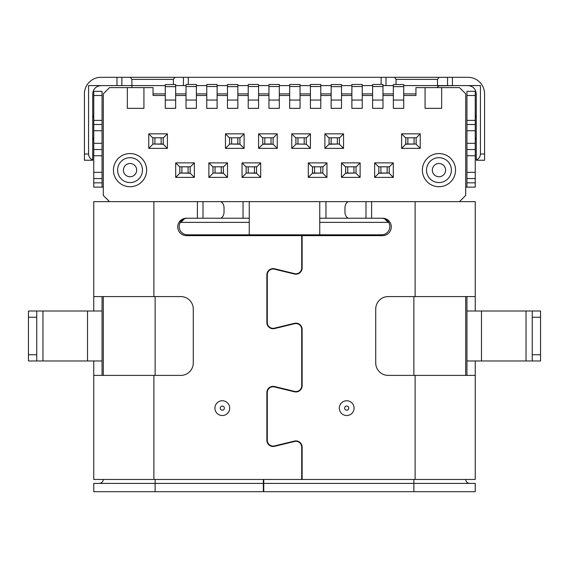 <?xml version="1.0" encoding="UTF-8"?>
<svg xmlns="http://www.w3.org/2000/svg" width="569" height="569" viewBox="0 0 569 569"><rect width="100%" height="100%" fill="white"/><g stroke="black" fill="none" stroke-linecap="round" stroke-linejoin="round"><path stroke-width="0.85" d="M206.753 108.345L217.116 108.345L206.753 108.345L217.116 108.345L217.116 100.052L206.753 100.052L206.753 108.345M295.901 144.007L306.271 144.213L297.978 144.007L297.978 137.783L295.901 137.783L295.901 144.007L297.978 144.007M271.022 137.783L262.729 137.783L262.729 144.213L273.099 144.213L271.022 144.007L271.022 137.783L273.099 137.783L273.099 144.007M289.685 108.345L300.048 108.345L289.685 108.345L289.685 100.052L300.048 100.052L300.048 108.345M165.287 108.345L175.65 108.345L165.287 108.345L175.65 108.345L175.65 100.052L165.287 100.052L165.287 108.345M331.151 108.345L341.514 108.345L331.151 108.345L331.151 100.052L341.514 100.052L341.514 108.345M310.418 108.345L320.781 108.345L310.418 108.345L320.781 108.345L320.781 86.538L310.418 86.538L310.418 108.345M351.884 108.345L362.247 108.345L351.884 108.345L351.884 100.052L362.247 100.052L362.247 108.345M268.952 108.345L279.315 108.345L268.952 108.345L279.315 108.345L279.315 100.052L268.952 100.052L268.952 108.345M277.245 148.36L258.582 148.36L258.582 133.843L277.245 133.843L277.245 148.36L273.099 144.213M244.115 148.36L225.459 148.36L225.459 133.843L244.115 133.843L244.115 148.36L239.969 144.213L239.926 137.99M260.702 177.386L242.045 177.386L242.045 162.869L260.702 162.869L260.702 177.386L256.555 173.239L256.512 167.016M227.529 177.386L208.873 177.386L208.873 162.869L227.529 162.869L227.529 177.386L223.382 173.239L223.34 167.016M194.356 177.386L175.7 177.386L175.7 162.869L194.356 162.869L194.356 177.386L190.21 173.239L190.167 167.016M167.407 148.36L148.744 148.36L148.744 133.843L167.407 133.843L167.407 148.36L163.26 144.213L163.211 137.99M310.418 133.843L310.418 148.36L291.755 148.36L291.755 133.843L310.418 133.843L306.271 137.99M343.541 133.843L343.541 148.36L324.885 148.36L324.885 133.843L343.541 133.843L339.444 137.947M326.955 162.869L326.955 177.386L308.298 177.386L308.298 162.869L326.955 162.869L322.858 166.973M360.127 162.869L360.127 177.386L341.471 177.386L341.471 162.869L360.127 162.869L356.03 166.973M393.3 162.869L393.3 177.386L374.644 177.386L374.644 162.869L393.3 162.869L389.203 166.973M420.256 133.843L420.256 148.36L401.593 148.36L401.593 133.843L420.256 133.843L416.152 137.947M165.287 95.492L153.054 95.492L153.054 87.612L109.518 87.612L103.295 93.835L103.295 195.423L109.518 201.639M441.658 87.612L425.071 87.612L425.071 108.345L441.658 108.345L441.658 87.612L459.482 87.612L465.705 93.835L465.705 195.423L459.482 201.639M425.071 87.612L415.946 87.612L415.946 95.492L403.713 95.492M175.65 95.492L186.02 95.492M196.383 95.492L206.753 95.492M217.116 95.492L227.486 95.492M237.849 95.492L248.219 95.492M258.582 95.492L268.952 95.492M279.315 95.492L289.685 95.492M300.048 95.492L310.418 95.492M320.781 95.492L331.151 95.492M341.514 95.492L351.884 95.492M362.247 95.492L372.617 95.492M382.98 95.492L393.35 95.492M384.608 218.823L388.165 222.372L388.165 221.547M388.165 222.372L319.742 222.372M243.034 218.226L243.034 201.639L93.757 201.639L93.757 296.598L180.835 296.598A12.44 12.44 0 0 1 193.275 309.038L193.275 362.944A12.44 12.44 0 0 1 180.835 375.384L93.757 375.384L93.757 479.461L301.705 479.461L301.705 447.134A5.804 5.804 0 0 0 294.536 441.487L274.557 446.324A6.216 6.216 0 0 1 266.875 440.278L266.875 392.589A6.216 6.216 0 0 1 274.557 386.543L294.536 391.38A5.804 5.804 0 0 0 301.705 385.739L301.705 329.366A5.804 5.804 0 0 0 294.536 323.725L274.557 328.562A6.216 6.216 0 0 1 266.875 322.516L266.875 274.827A6.216 6.216 0 0 1 274.557 268.781L294.536 273.618A5.804 5.804 0 0 0 301.705 267.978L301.705 235.644L186.433 235.644A8.706 8.706 0 0 1 177.727 226.939A8.706 8.706 0 0 1 186.433 218.226L220.864 218.226A6.736 5.164 -90 0 0 224.044 212.009L224.044 207.863A6.736 5.164 -90 0 0 220.864 201.639M243.034 201.639L319.742 201.639L319.742 234.819L249.258 234.819L249.258 201.639M415.114 201.639L415.114 296.598L475.243 296.598L475.243 201.639L319.742 201.639M249.258 222.372L180.835 222.372L180.835 221.547M325.966 201.639L325.966 218.226M319.742 218.226L381.529 218.226A8.293 8.293 0 0 1 389.822 226.519A8.293 8.293 0 0 1 381.529 234.812L319.742 234.812M249.258 234.812L187.471 234.812A8.293 8.293 0 0 1 179.178 226.519A8.293 8.293 0 0 1 187.471 218.226L249.258 218.226M184.392 218.823L180.835 222.372M127.342 87.612L127.342 108.345L143.929 108.345L143.929 87.612M438.962 182.571A12.44 12.44 0 0 0 449.73 163.908A12.44 12.44 0 0 0 428.187 163.908A12.44 12.44 0 0 0 438.962 182.571M438.962 176.76A6.636 6.636 0 0 0 444.702 166.809A6.636 6.636 0 0 0 433.215 166.809A6.636 6.636 0 0 0 438.962 176.76M130.038 157.691A12.44 12.44 0 0 1 140.813 176.347A12.44 12.44 0 0 1 119.27 176.347A12.44 12.44 0 0 1 130.038 157.691M130.038 163.495A6.636 6.636 0 0 1 135.785 173.445A6.636 6.636 0 0 1 124.298 173.445A6.636 6.636 0 0 1 130.038 163.495M405.789 137.99L405.74 144.213L416.11 144.007M378.833 167.016L378.79 173.239L389.153 173.033M345.66 167.016L345.618 173.239L355.981 173.033M312.488 167.016L312.445 173.239L322.808 173.033M329.074 137.99L329.031 144.213L339.394 144.007M355.981 173.239L360.127 177.386M341.471 177.386L345.618 173.239M345.618 167.016L341.471 162.869M312.445 167.016L308.298 162.869M322.808 173.239L326.955 177.386M308.298 177.386L312.445 173.239M295.901 137.99L291.755 133.843M306.271 144.213L310.418 148.36M291.755 148.36L295.901 144.213M329.031 137.99L324.885 133.843M339.394 144.213L343.541 148.36M324.885 148.36L329.031 144.213M378.79 167.016L374.644 162.869M389.153 173.239L393.3 177.386M374.644 177.386L378.79 173.239M405.74 137.99L401.593 133.843M416.11 144.213L420.256 148.36M401.593 148.36L405.74 144.213M152.89 144.007L163.26 144.213M179.847 173.033L190.21 173.239M213.019 173.033L223.382 173.239M246.192 173.033L256.555 173.239M229.606 144.007L239.969 144.213M208.873 177.386L213.019 173.239M212.97 166.973L208.873 162.869M227.529 162.869L223.382 167.016M260.702 162.869L256.555 167.016M246.142 166.973L242.045 162.869M242.045 177.386L246.192 173.239M277.245 133.843L273.099 137.99M262.729 137.99L258.582 133.843M258.582 148.36L262.729 144.213M244.115 133.843L239.969 137.99M229.556 137.947L225.459 133.843M225.459 148.36L229.606 144.213M194.356 162.869L190.21 167.016M179.797 166.973L175.7 162.869M175.7 177.386L179.847 173.239M167.407 133.843L163.26 137.99M152.848 137.947L148.744 133.843M148.744 148.36L152.89 144.213M352.972 218.226L372.418 218.226M263.767 234.819L263.767 235.644M263.355 234.819L263.355 235.644M413.869 491.694L413.869 483.401L475.243 483.401L475.243 491.694L263.767 491.694L263.767 479.461M263.767 491.694L263.355 491.694L263.355 479.461M465.705 296.598L465.705 375.384L465.705 296.598M103.295 296.598L103.295 375.384L103.295 296.598M196.582 218.226L216.028 218.226M413.869 479.461L413.869 483.401L263.767 483.401M469.852 483.401A4.147 4.147 0 0 1 465.712 479.461M263.355 491.694L93.757 491.694L93.757 483.401L155.131 483.401L155.131 479.461M99.148 483.401A4.147 4.147 0 0 0 103.288 479.461A4.147 4.147 0 0 1 99.148 483.401M263.355 483.401L155.131 483.401L155.131 491.694M304.195 144.007L304.195 137.783L306.271 137.783L306.271 144.007M304.195 137.783L297.978 137.783M237.849 86.63L237.849 108.345L227.486 108.345L227.486 86.63L237.849 86.63L237.849 84.553L227.486 84.553L227.486 86.63M393.35 86.63L393.35 84.553L403.713 84.553L403.713 86.63L393.35 86.63L393.35 108.345L403.713 108.345L393.35 108.345M403.713 86.63L403.713 108.345M196.383 86.538L196.383 108.345L186.02 108.345L186.02 86.538L196.383 86.538L196.383 84.468L186.02 84.468L186.02 86.538M279.315 86.538L279.315 84.468L268.952 84.468L268.952 86.538L279.315 86.538L279.315 100.052M268.952 86.538L268.952 100.052M320.781 173.033L320.781 166.809L322.858 166.809L322.858 173.033L314.565 173.033L314.565 166.809L312.488 166.809L312.488 173.033L314.565 173.033M320.781 166.809L314.565 166.809M217.116 86.538L217.116 84.468L206.753 84.468L206.753 86.538L217.116 86.538L217.116 100.052M206.753 86.538L206.753 100.052M258.582 86.538L258.582 108.345L248.219 108.345L248.219 86.538L258.582 86.538L258.582 84.468L248.219 84.468L248.219 86.538M175.65 86.63L175.65 84.553L165.287 84.553L165.287 86.63L175.65 86.63L175.65 100.052M165.287 86.63L165.287 100.052M237.849 137.783L229.556 137.783L229.556 144.007L237.849 144.007L237.849 137.783L239.926 137.783L239.926 144.007L237.849 144.007M231.633 137.783L231.633 144.007M353.954 173.033L353.954 166.809L356.03 166.809L356.03 173.033L347.737 173.033L347.737 166.809L345.66 166.809L345.66 173.033L347.737 173.033M353.954 166.809L347.737 166.809M337.367 144.007L337.367 137.783L339.444 137.783L339.444 144.007L331.151 144.007L331.151 137.783L329.074 137.783L329.074 144.007L331.151 144.007M337.367 137.783L331.151 137.783M387.126 173.033L387.126 166.809L389.203 166.809L389.203 173.033L380.91 173.033L380.91 166.809L378.833 166.809L378.833 173.033L380.91 173.033M387.126 166.809L380.91 166.809M221.263 166.809L212.97 166.809L212.97 173.033L221.263 173.033L221.263 166.809L223.34 166.809L223.34 173.033L221.263 173.033M215.046 166.809L215.046 173.033M372.617 86.538L372.617 84.468L382.98 84.468L382.98 86.538L372.617 86.538L372.617 108.345L382.98 108.345L372.617 108.345M382.98 86.538L382.98 108.345M264.805 137.783L264.805 144.007L271.022 144.007M262.729 144.007L264.805 144.007M475.243 360.974L475.243 479.461L302.125 479.461L302.125 447.134A6.216 6.216 0 0 0 294.443 441.089L274.464 445.918A5.804 5.804 0 0 1 267.295 440.278L267.295 392.589A5.804 5.804 0 0 1 274.464 386.948L294.443 391.785A6.216 6.216 0 0 0 302.125 385.739L302.125 329.366A6.216 6.216 0 0 0 294.443 323.327L274.464 328.157A5.804 5.804 0 0 1 267.295 322.516L267.295 274.827A5.804 5.804 0 0 1 274.464 269.187L294.443 274.023A6.216 6.216 0 0 0 302.125 267.978L302.125 235.644L382.567 235.644A8.706 8.706 0 0 0 391.273 226.939A8.706 8.706 0 0 0 382.567 218.226L348.136 218.226A6.736 5.164 90 0 1 344.956 212.009L344.956 207.863A6.736 5.164 90 0 1 348.136 201.639M415.114 296.598L388.165 296.598A12.44 12.44 0 0 0 375.725 309.038L375.725 362.944A12.44 12.44 0 0 0 388.165 375.384L415.114 375.384L415.114 479.461M465.705 187.13L475.243 187.13L475.243 91.346L466.95 91.346L475.243 91.346L466.95 91.346L466.95 120.372L475.243 120.372M476.281 159.882C478.892 158.801 480.272 156.845 480.428 154.014L480.428 85.599L452.433 85.599L452.433 77.306L467.988 77.306A16.586 16.586 0 0 1 484.575 93.892L484.575 160.238L476.281 160.238L476.281 93.892C475.776 88.864 473.01 86.104 467.988 85.599M415.114 375.384L475.243 375.384L475.243 479.461M475.243 296.598L475.243 311.008M466.95 296.598L466.95 375.384M393.35 93.892L382.98 93.892M372.617 93.892L362.247 93.892M351.884 93.892L341.514 93.892M331.151 93.892L320.781 93.892M310.418 93.892L300.048 93.892M289.685 93.892L279.315 93.892M268.952 93.892L258.582 93.892M248.219 93.892L237.849 93.892M227.486 93.892L217.116 93.892M206.753 93.892L196.383 93.892M186.02 93.892L175.65 93.892M93.757 182.841L93.757 187.13L102.05 187.13L102.05 182.841L93.757 182.841L93.757 91.346L102.05 91.346L102.05 95.492L93.757 95.492M102.05 182.841L102.05 95.492M93.757 375.384L93.757 360.974M93.757 311.008L93.757 201.639M102.05 375.384L102.05 296.598M103.295 187.13L102.05 187.13M102.05 178.552L93.757 178.552M102.05 149.533L93.757 149.533M102.05 124.519L93.757 124.519M224.378 408.144A2.07 2.07 0 0 0 221.263 406.344A2.07 2.07 0 0 0 221.263 409.936A2.07 2.07 0 0 0 224.378 408.144M36.743 354.757L36.743 311.008L28.45 311.008L28.45 360.974L36.743 360.974L36.743 354.757L28.45 354.757M36.743 360.974L102.05 360.974M87.512 360.974L87.512 311.008L36.743 311.008M87.512 311.008L102.05 311.008M92.719 140.074L93.757 137.506M93.757 114.561A4.147 4.147 0 0 1 93.458 116.119L92.719 117.939M466.95 187.13L466.95 120.372M466.95 178.552L475.243 178.552M466.95 149.533L475.243 149.533M466.95 124.519L475.243 124.519M348.769 408.144A2.07 2.07 0 0 0 345.66 406.344A2.07 2.07 0 0 0 345.66 409.936A2.07 2.07 0 0 0 348.769 408.144M540.55 354.757L532.257 354.757L532.257 360.974L540.55 360.974L540.55 311.008L466.95 311.008M532.257 360.974L481.488 360.974L481.488 311.008M466.95 360.974L481.488 360.974M532.257 354.757L532.257 317.225L540.55 317.225M532.257 311.008L532.257 317.225M131.908 87.612L131.908 86.175M84.425 154.014L88.572 154.014L88.572 85.599L116.979 85.599L116.979 77.306L101.012 77.306A16.586 16.586 0 0 0 84.425 93.892L84.425 160.238L92.719 160.238L92.719 93.892C93.224 88.864 95.99 86.104 101.012 85.599M88.572 154.014C88.728 156.845 90.108 158.801 92.719 159.882M173.374 84.553L173.374 79.383L131.908 79.383L131.908 85.599L165.287 85.599M452.433 85.599L437.511 85.599L437.511 79.383L396.045 79.383L394.466 77.306L439.083 77.306L437.511 79.383M396.045 84.553L396.045 79.383M437.511 85.599L403.713 85.599M394.466 77.306L174.946 77.306L173.374 79.383M393.35 85.599L382.98 85.599M196.383 85.599L206.753 85.599M217.116 85.599L227.486 85.599M237.849 85.599L248.219 85.599M258.582 85.599L268.952 85.599M279.315 85.599L289.685 85.599M300.048 85.599L310.418 85.599M320.781 85.599L331.151 85.599M341.514 85.599L351.884 85.599M362.247 85.599L372.617 85.599M175.65 85.599L186.02 85.599M116.979 77.306L130.329 77.306L131.908 79.383M130.329 77.306L174.946 77.306M116.979 85.599L131.908 85.599M452.433 77.306L439.083 77.306M437.511 87.057L437.511 87.612L437.511 87.057C437.931 86.09 439.311 85.677 441.658 85.812L458.657 85.599M475.243 137.506L476.281 140.074M475.243 114.561A4.147 4.147 0 0 0 475.542 116.119L476.281 117.939M351.884 86.538L351.884 84.468L362.247 84.468L362.247 86.538L351.884 86.538L351.884 100.052M362.247 86.538L362.247 100.052M414.083 144.007L414.083 137.783L416.152 137.783L416.152 144.007L407.859 144.007L407.859 137.783L405.789 137.783L405.789 144.007L407.859 144.007M414.083 137.783L407.859 137.783M331.151 86.63L331.151 84.553L341.514 84.553L341.514 86.63L331.151 86.63L331.151 100.052M341.514 86.63L341.514 100.052M254.435 166.809L246.142 166.809L246.142 173.033L254.435 173.033L254.435 166.809L256.512 166.809L256.512 173.033L254.435 173.033M248.219 166.809L248.219 173.033M310.418 86.538L310.418 84.468L320.781 84.468L320.781 86.538M161.141 137.783L152.848 137.783L152.848 144.007L161.141 144.007L161.141 137.783L163.211 137.783L163.211 144.007L161.141 144.007M154.917 137.783L154.917 144.007M289.685 86.538L289.685 84.468L300.048 84.468L300.048 86.538L289.685 86.538L289.685 100.052M300.048 86.538L300.048 100.052M188.09 166.809L179.797 166.809L179.797 173.033L188.09 173.033L188.09 166.809L190.167 166.809L190.167 173.033L188.09 173.033M181.874 166.809L181.874 173.033M130.038 186.717A16.586 16.586 0 0 0 144.405 161.838A16.586 16.586 0 0 0 115.678 161.838A16.586 16.586 0 0 0 130.038 186.717M438.962 186.717A16.586 16.586 0 0 0 453.322 161.838A16.586 16.586 0 0 0 424.595 161.838A16.586 16.586 0 0 0 438.962 186.717M302.125 479.254L301.705 479.254M413.869 296.598L413.869 375.384M155.131 296.598L155.131 375.384M237.849 100.052L227.486 100.052M393.35 100.052L403.713 100.052M196.383 100.052L186.02 100.052M258.582 100.052L248.219 100.052M372.617 100.052L382.98 100.052M229.691 408.144A7.39 7.39 0 0 0 218.61 401.742A7.39 7.39 0 0 0 218.61 414.538A7.39 7.39 0 0 0 229.691 408.144M197.407 201.639L197.407 218.226M153.886 201.639L153.886 296.598M153.886 375.384L153.886 479.461M371.593 218.226L371.593 201.639M354.082 408.144A7.39 7.39 0 0 0 343.007 401.742A7.39 7.39 0 0 0 343.007 414.538A7.39 7.39 0 0 0 354.082 408.144M484.575 154.014L480.428 154.014M415.946 93.892L403.713 93.892M165.287 93.892L153.054 93.892M466.95 95.492L475.243 95.492M102.05 120.372L93.757 120.372M102.05 172.336L93.757 172.336M102.05 155.75L93.757 155.75M102.05 143.31L93.757 143.31M102.05 130.735L93.757 130.735M36.743 317.225L28.45 317.225M42.959 360.974L42.959 311.008M203.005 201.639L203.005 218.226M93.593 137.918L92.719 137.57M466.95 182.841L475.243 182.841M466.95 172.336L475.243 172.336M466.95 155.75L475.243 155.75M466.95 143.31L475.243 143.31M466.95 130.735L475.243 130.735M526.041 360.974L526.041 311.008M365.995 218.226L365.995 201.639M381.116 84.468L381.116 77.306M385.995 85.599L385.995 77.306M188.296 84.468L188.296 77.306M183.424 85.599L183.424 77.306M121.858 85.599L121.858 77.306M447.554 85.599L447.554 77.306M475.407 137.918L476.281 137.57M310.418 100.052L320.781 100.052"/></g></svg>
